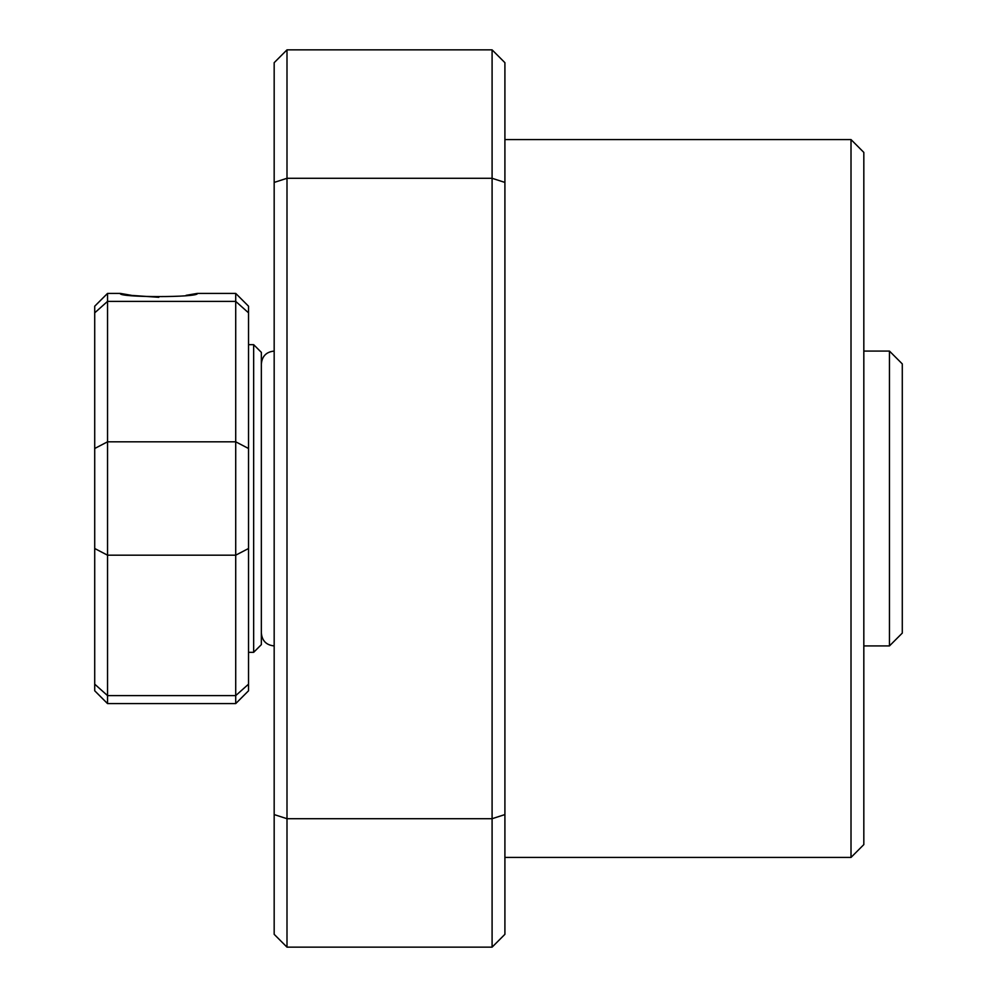 <?xml version="1.0" encoding="UTF-8"?>
<svg xmlns="http://www.w3.org/2000/svg" width="997" height="997" viewBox="0 0 997 997"><rect width="100%" height="100%" fill="white"/><g stroke="black" fill="none" stroke-linecap="round" stroke-linejoin="round"><path stroke-width="1.5" d="M851.014 139.58L863.826 152.404L863.826 844.596L851.014 857.42L851.014 139.58L504.906 139.58M286.999 947.15L274.175 934.326L274.175 62.674L286.999 49.85L492.094 49.85L492.094 178.289L286.999 178.289L286.999 818.711L492.094 818.711L492.094 178.289L504.906 182.426L504.906 934.326L492.094 947.15L286.999 947.15L286.999 818.711L274.175 814.574M274.175 264.579L274.175 498.5M286.999 49.85L286.999 178.289L274.175 182.426M492.094 947.15L492.094 818.711L504.906 814.574M492.094 49.85L504.906 62.674L504.906 182.426M889.461 351.081L902.285 363.905L902.285 633.095L889.461 645.919L889.461 351.081L863.826 351.081M186.053 295.349L197.356 293.405C199.911 297.642 117.646 297.654 120.263 293.405L131.554 295.349M261.351 644.635L253.662 652.325L253.662 344.675L261.351 352.365L261.351 644.635M248.54 306.216L248.54 312.834L235.716 301.393L235.716 293.405L248.54 306.216M94.715 448.5L107.539 441.808L107.539 703.595L94.715 690.784L94.715 306.216L107.539 293.405L107.539 441.808L235.716 441.808L235.716 301.393L107.539 301.393L94.715 312.834M107.539 703.595L235.716 703.595L235.716 695.607L107.539 695.607L94.715 684.166M248.54 344.675L253.662 344.675M248.54 652.325L253.662 652.325M94.715 395.946L94.715 396.831M248.54 312.834L248.54 690.784L235.716 703.595M132.289 295.448L158.797 297.305M248.54 684.166L235.716 695.607L235.716 555.192L107.539 555.192L94.715 548.5M248.54 548.5L235.716 555.192L235.716 441.808L248.54 448.5M851.014 857.42L504.906 857.42M274.175 351.081C266.386 351.841 262.111 356.116 261.351 363.905M274.175 645.919C266.386 645.159 262.111 640.884 261.351 633.095M889.461 645.919L863.826 645.919M107.539 293.405L120.263 293.405M197.356 293.405L235.716 293.405"/></g></svg>
